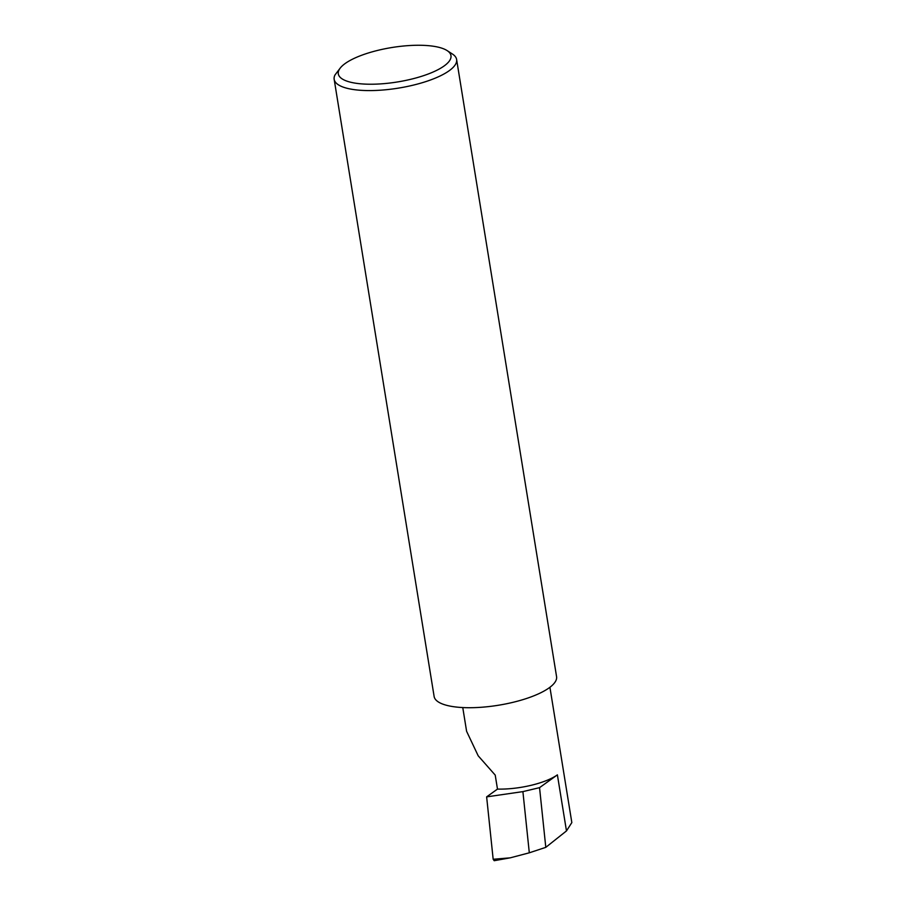 <?xml version="1.0" encoding="UTF-8"?>
<svg xmlns="http://www.w3.org/2000/svg" width="906" height="906" viewBox="0 0 906 906"><rect width="100%" height="100%" fill="white"/><g stroke="black" fill="none" stroke-linecap="round" stroke-linejoin="round"><path stroke-width="1.36" d="M497.485 789.092A44.643 13.647 -9.2 0 0 557.394 774.857L539.546 787.654L522.898 791.618L486.635 796.872L497.485 789.092L495.22 775.106L478.198 755.819L466.601 731.289L462.762 707.563M421.777 45.3A57.055 17.441 -9.2 0 0 340.396 67.859A57.055 17.441 -9.2 0 0 367.496 84.19A57.055 17.441 -9.2 0 0 431.935 72.525A57.055 17.441 -9.2 0 0 447.088 50.577A57.055 17.441 -9.2 0 0 421.777 45.3M447.088 50.577L452.4 54.009A62.027 18.958 170.8 0 1 456.613 59.49A62.027 18.958 170.8 0 1 427.904 80.906A62.027 18.958 170.8 0 1 365.899 90.543A62.027 18.958 170.8 0 1 334.167 79.32A62.027 18.958 170.8 0 1 335.016 74.926L340.396 67.859M456.613 59.49L556.567 676.623A62.027 18.958 170.8 0 1 527.858 698.039A62.027 18.958 170.8 0 1 465.854 707.677A62.027 18.958 170.8 0 1 434.121 696.454L334.167 79.32M539.546 787.654L545.797 847.348L529.308 852.806L522.898 791.618M529.308 852.806L510.203 857.846L493.17 859.262L494.189 860.7L509.387 857.982M549.919 687.28L571.833 822.58L566.476 830.927L545.797 847.348M486.635 796.872L493.17 859.262M557.394 774.857L566.476 830.927"/></g></svg>
